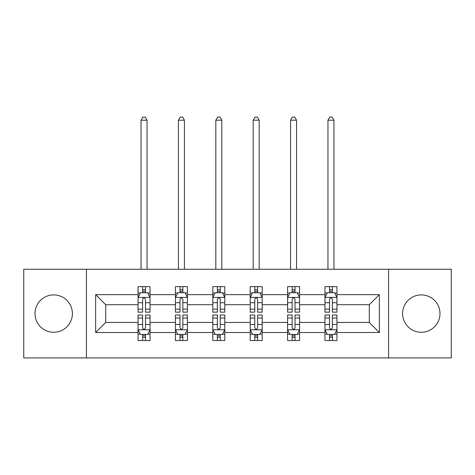 <?xml version="1.0" encoding="UTF-8"?>
<svg xmlns="http://www.w3.org/2000/svg" width="475" height="475" viewBox="0 0 475 475"><rect width="100%" height="100%" fill="white"/><g stroke="black" fill="none" stroke-linecap="round" stroke-linejoin="round"><path stroke-width="0.71" d="M421.295 294.892A18.691 18.691 0 0 0 402.604 313.583A18.691 18.691 0 0 0 421.295 332.274A18.691 18.691 0 0 0 439.987 313.583A18.691 18.691 0 0 0 421.295 294.892M53.705 294.892A18.691 18.691 0 0 0 35.013 313.583A18.691 18.691 0 0 0 53.705 332.274A18.691 18.691 0 0 0 72.396 313.583A18.691 18.691 0 0 0 53.705 294.892M388.586 269.254L23.75 269.254L23.75 357.912L451.25 357.912L451.25 269.254L388.586 269.254L388.586 357.912M336.947 332.512L336.947 322.448L369.295 322.448L379.359 332.512L336.947 332.512L336.947 340.539L332.393 340.539L332.393 334.43M86.414 357.912L86.414 269.254M324.965 332.512L299.565 332.512L299.565 322.448L324.965 322.448L324.965 340.539L336.947 340.539L336.947 334.145L334.697 334.145M299.565 332.512L299.565 340.539L295.011 340.539L295.011 334.43M287.583 332.512L262.182 332.512L262.182 322.448L287.583 322.448L287.583 340.539L299.565 340.539L299.565 334.145L297.314 334.145M262.182 332.512L262.182 340.539L257.628 340.539L257.628 334.43M250.2 332.512L224.8 332.512L224.8 322.448L250.2 322.448L250.2 340.539L262.182 340.539L262.182 334.145L259.932 334.145M224.8 332.512L224.8 340.539L220.246 340.539L220.246 334.43M212.818 332.512L187.417 332.512L187.417 322.448L212.818 322.448L212.818 340.539L224.8 340.539L224.8 334.145L222.549 334.145M187.417 332.512L187.417 340.539L182.863 340.539L182.863 334.43M175.435 332.512L150.035 332.512L150.035 322.448L175.435 322.448L175.435 340.539L187.417 340.539L187.417 334.145L185.167 334.145M150.035 332.512L150.035 340.539L145.481 340.539L145.481 334.43M138.053 332.512L95.641 332.512L95.641 294.654L138.053 294.654L138.053 304.718L105.705 304.718L105.705 322.448L138.053 322.448L138.053 340.539L150.035 340.539L150.035 334.145L147.784 334.145M140.303 293.022L138.053 293.022L138.053 286.627L138.053 294.654M142.607 292.737L142.607 286.627L138.053 286.627L150.035 286.627L150.035 294.654L175.435 294.654L175.435 286.627L187.417 286.627L187.417 294.654L212.818 294.654L212.818 286.627L224.8 286.627L224.8 294.654L250.2 294.654L250.2 286.627L262.182 286.627L262.182 294.654L287.583 294.654L287.583 286.627L299.565 286.627L299.565 294.654L324.965 294.654L324.965 286.627L336.947 286.627L336.947 294.654L379.359 294.654L379.359 332.512M324.965 294.654L324.965 304.718L299.565 304.718L299.565 294.654M287.583 294.654L287.583 304.718L262.182 304.718L262.182 294.654M250.2 294.654L250.2 304.718L224.8 304.718L224.8 294.654M212.818 294.654L212.818 304.718L187.417 304.718L187.417 294.654M175.435 294.654L175.435 304.718L150.035 304.718L150.035 294.654M95.641 294.654L105.705 304.718M369.295 322.448L369.295 304.718L336.947 304.718L336.947 294.654M329.519 292.618L332.393 292.618M292.137 292.618L295.011 292.618M254.754 292.618L257.628 292.618M217.372 292.618L220.246 292.618M179.989 292.618L182.863 292.618M142.607 292.618L145.481 292.618M142.607 334.548L145.481 334.548M179.989 334.548L182.863 334.548M217.372 334.548L220.246 334.548M254.754 334.548L257.628 334.548M292.137 334.548L295.011 334.548M329.519 334.548L332.393 334.548M105.705 322.448L95.641 332.512M379.359 294.654L369.295 304.718M145.481 289.738L142.607 289.738M138.053 309.142L138.053 312.146L142.607 312.146L142.607 309.142L138.053 309.142L138.053 304.718M150.035 304.718L150.035 312.146L145.481 312.146L145.481 299.327C144.525 297.481 143.569 297.481 142.607 299.327L142.607 309.142M147.784 293.022L150.035 293.022L150.035 286.627L145.481 286.627L145.481 292.737M150.035 297.528L147.636 292.737L140.452 292.737L138.053 297.528M147.042 269.254L147.042 120.199L141.051 120.199L141.051 269.254M141.051 120.199L142.844 117.087L145.243 117.087L147.042 120.199M142.607 337.428L145.481 337.428M150.035 318.024L150.035 315.02L145.481 315.02L145.481 318.024L150.035 318.024L150.035 322.448M138.053 322.448L138.053 315.02L142.607 315.02L142.607 327.839C143.563 329.686 144.525 329.686 145.481 327.839L145.481 318.024M140.303 334.145L138.053 334.145L138.053 340.539L142.607 340.539L142.607 334.43M138.053 329.638L140.452 334.43L147.636 334.43L150.035 329.638M182.863 289.738L179.989 289.738M177.686 293.022L175.435 293.022L175.435 286.627L179.989 286.627L179.989 292.737M175.435 309.142L175.435 312.146L179.989 312.146L179.989 309.142L175.435 309.142L175.435 304.718M187.417 304.718L187.417 312.146L182.863 312.146L182.863 299.327C181.907 297.481 180.951 297.481 179.989 299.327L179.989 309.142M185.167 293.022L187.417 293.022L187.417 286.627L182.863 286.627L182.863 292.737M187.417 297.528L185.018 292.737L177.834 292.737L175.435 297.528M184.425 269.254L184.425 120.199L178.434 120.199L178.434 269.254M178.434 120.199L180.227 117.087L182.626 117.087L184.425 120.199M220.246 289.738L217.372 289.738M215.068 293.022L212.818 293.022L212.818 286.627L217.372 286.627L217.372 292.737M212.818 309.142L212.818 312.146L217.372 312.146L217.372 309.142L212.818 309.142L212.818 304.718M224.8 304.718L224.8 312.146L220.246 312.146L220.246 299.327C219.29 297.481 218.334 297.481 217.372 299.327L217.372 309.142M222.549 293.022L224.8 293.022L224.8 286.627L220.246 286.627L220.246 292.737M224.8 297.528L222.401 292.737L215.217 292.737L212.818 297.528M221.807 269.254L221.807 120.199L215.816 120.199L215.816 269.254M215.816 120.199L217.609 117.087L220.008 117.087L221.807 120.199M179.989 337.428L182.863 337.428M187.417 318.024L187.417 315.02L182.863 315.02L182.863 318.024L187.417 318.024L187.417 322.448M175.435 322.448L175.435 315.02L179.989 315.02L179.989 327.839C180.945 329.686 181.907 329.686 182.863 327.839L182.863 318.024M177.686 334.145L175.435 334.145L175.435 340.539L179.989 340.539L179.989 334.43M175.435 329.638L177.834 334.43L185.018 334.43L187.417 329.638M217.372 337.428L220.246 337.428M224.8 318.024L224.8 315.02L220.246 315.02L220.246 318.024L224.8 318.024L224.8 322.448M212.818 322.448L212.818 315.02L217.372 315.02L217.372 327.839C218.328 329.686 219.29 329.686 220.246 327.839L220.246 318.024M215.068 334.145L212.818 334.145L212.818 340.539L217.372 340.539L217.372 334.43M212.818 329.638L215.217 334.43L222.401 334.43L224.8 329.638M257.628 289.738L254.754 289.738M252.451 293.022L250.2 293.022L250.2 286.627L254.754 286.627L254.754 292.737M250.2 309.142L250.2 312.146L254.754 312.146L254.754 309.142L250.2 309.142L250.2 304.718M262.182 304.718L262.182 312.146L257.628 312.146L257.628 299.327C256.672 297.481 255.71 297.481 254.754 299.327L254.754 309.142M259.932 293.022L262.182 293.022L262.182 286.627L257.628 286.627L257.628 292.737M262.182 297.528L259.783 292.737L252.599 292.737L250.2 297.528M259.184 269.254L259.184 120.199L253.193 120.199L253.193 269.254M253.193 120.199L254.992 117.087L257.391 117.087L259.184 120.199M254.754 337.428L257.628 337.428M262.182 318.024L262.182 315.02L257.628 315.02L257.628 318.024L262.182 318.024L262.182 322.448M250.2 322.448L250.2 315.02L254.754 315.02L254.754 327.839C255.71 329.686 256.666 329.686 257.628 327.839L257.628 318.024M252.451 334.145L250.2 334.145L250.2 340.539L254.754 340.539L254.754 334.43M250.2 329.638L252.599 334.43L259.783 334.43L262.182 329.638M295.011 289.738L292.137 289.738M289.833 293.022L287.583 293.022L287.583 286.627L292.137 286.627L292.137 292.737M287.583 309.142L287.583 312.146L292.137 312.146L292.137 309.142L287.583 309.142L287.583 304.718M299.565 304.718L299.565 312.146L295.011 312.146L295.011 299.327C294.055 297.481 293.093 297.481 292.137 299.327L292.137 309.142M297.314 293.022L299.565 293.022L299.565 286.627L295.011 286.627L295.011 292.737M299.565 297.528L297.166 292.737L289.982 292.737L287.583 297.528M296.566 269.254L296.566 120.199L290.575 120.199L290.575 269.254M290.575 120.199L292.374 117.087L294.773 117.087L296.566 120.199M292.137 337.428L295.011 337.428M299.565 318.024L299.565 315.02L295.011 315.02L295.011 318.024L299.565 318.024L299.565 322.448M287.583 322.448L287.583 315.02L292.137 315.02L292.137 327.839C293.093 329.686 294.049 329.686 295.011 327.839L295.011 318.024M289.833 334.145L287.583 334.145L287.583 340.539L292.137 340.539L292.137 334.43M287.583 329.638L289.982 334.43L297.166 334.43L299.565 329.638M332.393 289.738L329.519 289.738M327.216 293.022L324.965 293.022L324.965 286.627L329.519 286.627L329.519 292.737M324.965 309.142L324.965 312.146L329.519 312.146L329.519 309.142L324.965 309.142L324.965 304.718M336.947 304.718L336.947 312.146L332.393 312.146L332.393 299.327C331.437 297.481 330.475 297.481 329.519 299.327L329.519 309.142M334.697 293.022L336.947 293.022L336.947 286.627L332.393 286.627L332.393 292.737M336.947 297.528L334.548 292.737L327.364 292.737L324.965 297.528M333.949 269.254L333.949 120.199L327.958 120.199L327.958 269.254M327.958 120.199L329.757 117.087L332.156 117.087L333.949 120.199M329.519 337.428L332.393 337.428M336.947 318.024L336.947 315.02L332.393 315.02L332.393 318.024L336.947 318.024L336.947 322.448M324.965 322.448L324.965 315.02L329.519 315.02L329.519 327.839C330.475 329.686 331.431 329.686 332.393 327.839L332.393 318.024M327.216 334.145L324.965 334.145L324.965 340.539L329.519 340.539L329.519 334.43M324.965 329.638L327.364 334.43L334.548 334.43L336.947 329.638M149.975 297.409L138.112 297.409M150.035 309.142L145.481 309.142M142.607 302.717L138.053 302.717M150.035 302.717L145.481 302.717M145.481 291.264L142.607 291.264M138.112 329.757L149.975 329.757M138.053 318.024L142.607 318.024M145.481 324.449L150.035 324.449M138.053 324.449L142.607 324.449M142.607 335.902L145.481 335.902M187.358 297.409L175.495 297.409M187.417 309.142L182.863 309.142M179.989 302.717L175.435 302.717M187.417 302.717L182.863 302.717M182.863 291.264L179.989 291.264M224.74 297.409L212.877 297.409M224.8 309.142L220.246 309.142M217.372 302.717L212.818 302.717M224.8 302.717L220.246 302.717M220.246 291.264L217.372 291.264M175.495 329.757L187.358 329.757M175.435 318.024L179.989 318.024M182.863 324.449L187.417 324.449M175.435 324.449L179.989 324.449M179.989 335.902L182.863 335.902M212.877 329.757L224.74 329.757M212.818 318.024L217.372 318.024M220.246 324.449L224.8 324.449M212.818 324.449L217.372 324.449M217.372 335.902L220.246 335.902M262.123 297.409L250.26 297.409M262.182 309.142L257.628 309.142M254.754 302.717L250.2 302.717M262.182 302.717L257.628 302.717M257.628 291.264L254.754 291.264M250.26 329.757L262.123 329.757M250.2 318.024L254.754 318.024M257.628 324.449L262.182 324.449M250.2 324.449L254.754 324.449M254.754 335.902L257.628 335.902M299.505 297.409L287.642 297.409M299.565 309.142L295.011 309.142M292.137 302.717L287.583 302.717M299.565 302.717L295.011 302.717M295.011 291.264L292.137 291.264M287.642 329.757L299.505 329.757M287.583 318.024L292.137 318.024M295.011 324.449L299.565 324.449M287.583 324.449L292.137 324.449M292.137 335.902L295.011 335.902M336.888 297.409L325.025 297.409M336.947 309.142L332.393 309.142M329.519 302.717L324.965 302.717M336.947 302.717L332.393 302.717M332.393 291.264L329.519 291.264M325.025 329.757L336.888 329.757M324.965 318.024L329.519 318.024M332.393 324.449L336.947 324.449M324.965 324.449L329.519 324.449M329.519 335.902L332.393 335.902"/></g></svg>

